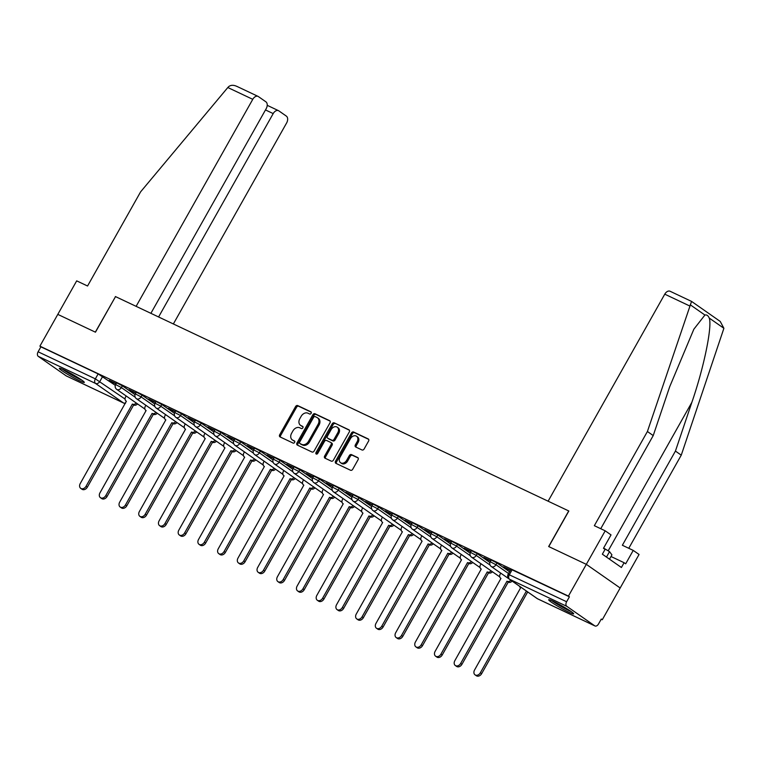 <?xml version="1.0" encoding="UTF-8"?>
<svg xmlns="http://www.w3.org/2000/svg" width="762" height="762" viewBox="0 0 762 762"><rect width="100%" height="100%" fill="white"/><g stroke="black" fill="none" stroke-linecap="round" stroke-linejoin="round"><path stroke-width="1.14" d="M311.125 413.318A1.267 0.953 -55.1 0 0 310.877 411.804L297.694 405.575A1.8 1.362 -55.1 0 0 295.58 406.556L279.683 434.759A1.8 1.362 -55.1 0 0 280.045 436.912L293.227 443.141A1.267 0.953 -55.1 0 0 294.456 440.95L292.751 440.141A5.772 4.362 -55.1 0 1 292.275 439.865A5.772 4.362 -55.1 0 1 291.608 433.254L292.932 430.901A5.772 4.362 -55.1 0 1 299.723 427.768L301.428 428.568A1.267 0.953 -55.1 0 0 302.666 426.377L300.961 425.567A5.772 4.362 -55.1 0 1 300.485 425.291A5.772 4.362 -55.1 0 1 299.818 418.681L301.142 416.328A5.772 4.362 -55.1 0 1 307.934 413.195L309.639 414.004A1.267 0.953 -55.1 0 0 311.125 413.318M64.132 369.999A14.345 1.191 -150.6 0 0 59.331 368.332A14.345 1.191 -150.6 0 0 66.084 373.38A14.345 1.191 -150.6 0 0 79.524 380.752A14.345 1.191 -150.6 0 0 84.325 382.41A14.345 1.191 -150.6 0 0 77.572 377.371A14.345 1.191 -150.6 0 0 64.132 369.999M553.479 601.428A14.345 1.191 -150.6 0 0 548.678 599.761A14.345 1.191 -150.6 0 0 555.422 604.809A14.345 1.191 -150.6 0 0 568.871 612.181A14.345 1.191 -150.6 0 0 573.662 613.848A14.345 1.191 -150.6 0 0 566.918 608.8A14.345 1.191 -150.6 0 0 553.479 601.428M361.998 449.971A1.8 1.362 -55.1 0 0 364.122 448.989L368.579 441.084A1.8 1.362 -55.1 0 0 368.217 438.931L353.587 432.006A1.8 1.362 -55.1 0 0 351.463 432.987L335.566 461.181A1.8 1.362 -55.1 0 0 335.928 463.344L350.568 470.259A1.8 1.362 -55.1 0 0 352.692 469.278L358.073 459.724A1.8 1.362 -55.1 0 0 357.711 457.571L351.453 454.609A1.8 1.362 -55.1 0 0 349.329 455.59L346.653 460.324A4.829 3.648 -55.1 0 1 340.576 462.715A4.829 3.648 -55.1 0 1 340.023 457.19L350.482 438.626A4.829 3.648 -55.1 0 1 356.568 436.235A4.829 3.648 -55.1 0 1 357.121 441.76L355.378 444.856A1.8 1.362 -55.1 0 0 355.73 447.008L361.998 449.971M150.886 313.325L266.186 108.699A5.515 3.581 115.3 0 0 265.928 101.841L258.423 96.603A5.515 3.581 115.3 0 0 258.089 96.403A5.515 3.581 115.3 0 0 252.765 99.327L227.819 87.525L140.618 191.834L87.554 286.007L76.686 280.864L57.798 314.382L95.46 332.194L115.519 296.599L568.719 510.94L548.659 546.535L586.321 564.347L568.423 596.103L39.9 346.148L40.891 346.834L38.1 351.787L95.355 378.857L125.073 399.05M115.51 296.618L95.336 332.137L57.798 314.382L39.9 346.148M330.003 422.834A1.8 1.362 -55.1 0 0 329.641 420.681L315.001 413.756A1.8 1.362 -55.1 0 0 312.877 414.738L296.99 442.941A1.8 1.362 -55.1 0 0 297.351 445.094L311.982 452.018A1.8 1.362 -55.1 0 0 314.106 451.037L330.003 422.834M334.289 422.881L348.929 429.806A1.8 1.362 -55.1 0 1 349.291 431.959L333.394 460.162A1.8 1.362 -55.1 0 1 331.28 461.143L325.012 458.181A1.8 1.362 -55.1 0 1 324.65 456.019L331.099 444.589A1.8 1.362 -55.1 0 0 330.737 442.436L326.584 440.465A1.8 1.362 -55.1 0 0 324.46 441.446L317.754 453.352A1.267 0.953 -55.1 0 1 316.011 452.533L332.165 423.863A1.8 1.362 -55.1 0 1 334.289 422.881L349.406 430.254M568.719 510.94L548.116 501.196L664.769 294.17A5.515 3.581 -64.7 0 1 670.084 291.255L691.553 301.409L647.405 431.511L594.341 525.685L605.209 530.828L586.321 564.347L620.173 587.988L602.275 619.744L601.189 619.239M568.423 596.103L569.414 596.798L566.623 601.742A3.677 2.391 115.3 0 0 566.795 606.314L594.722 625.821A3.677 2.391 115.3 0 0 594.951 625.954A3.677 2.391 115.3 0 0 598.494 624.011L601.285 619.058L602.275 619.744M40.891 346.834L98.136 373.913L115.31 385.334M66.675 376.085A3.677 2.391 -64.7 0 1 66.427 375.99A3.677 2.391 -64.7 0 1 66.199 375.866L38.271 356.359A3.677 2.391 -64.7 0 1 38.1 351.787M135.874 392.963L128.978 389.706M155.591 402.288L148.695 399.031M175.308 411.613L168.412 408.346M195.015 420.938L188.128 417.671M214.732 430.254L207.845 426.996M234.448 439.579L227.562 436.321M254.165 448.904L247.279 445.646M273.882 458.229L266.986 454.971M293.599 467.554L286.702 464.296M313.315 476.879L306.419 473.621M333.023 486.204L326.136 482.946M352.739 495.529L345.853 492.271M372.456 504.854L365.57 501.596M392.173 514.179L385.277 510.921M411.89 523.504L404.993 520.236M431.606 532.828L424.71 529.561M451.323 542.144L444.427 538.886M471.03 551.469L464.144 548.211M490.747 560.794L483.86 557.536M510.464 570.119L503.577 566.861M496.948 562.975L495.957 564.728L490.223 561.727L491.214 559.975L496.948 562.975L509.54 571.767M477.231 553.65L476.24 555.403L470.506 552.402L471.497 550.65L477.231 553.65L489.899 562.499M457.514 544.325L456.524 546.078L450.799 543.077L451.78 541.325L457.514 544.325L470.183 553.174M437.798 535L436.807 536.753L431.082 533.752L432.073 532L437.798 535L450.466 543.849M418.081 525.675L417.1 527.428L411.366 524.427L412.356 522.675L418.081 525.675L430.759 534.524M398.374 516.35L397.383 518.103L391.649 515.102L392.64 513.35L398.374 516.35L411.042 525.199M378.657 507.025L377.666 508.778L371.932 505.778L372.923 504.025L378.657 507.025L391.325 515.874M358.94 497.7L357.95 499.453L352.215 496.453L353.206 494.7L358.94 497.7L371.608 506.549M339.223 488.375L338.233 490.137L332.499 487.137L333.489 485.375L339.223 488.375L351.892 497.224M319.507 479.05L318.516 480.812L312.791 477.812L313.773 476.05L319.507 479.05L332.175 487.899M299.79 469.725L298.799 471.488L293.075 468.487L294.065 466.725L299.79 469.725L312.468 478.574M280.073 460.4L279.092 462.163L273.358 459.162L274.349 457.4L280.073 460.4L292.751 469.249M260.366 451.085L259.375 452.838L253.641 449.837L254.632 448.085L260.366 451.085L273.034 459.934M240.649 441.76L239.659 443.513L233.924 440.512L234.915 438.76L240.649 441.76L253.317 450.609M220.932 432.435L219.942 434.188L214.208 431.187L215.198 429.435L220.932 432.435L233.601 441.284M201.216 423.11L200.225 424.863L194.5 421.862L195.482 420.11L201.216 423.11L213.884 431.959M181.499 413.785L180.508 415.538L174.784 412.537L175.774 410.785L181.499 413.785L194.167 422.634M161.782 404.46L160.792 406.213L155.067 403.212L156.058 401.46L161.782 404.46L174.46 413.309M142.075 395.135L141.084 396.888L135.35 393.887L136.341 392.135L142.075 395.135L154.743 403.984M122.358 385.81L121.368 387.563L115.634 384.562L116.624 382.81L122.358 385.81L135.026 394.659M116.157 383.638L109.271 380.381M109.118 380.638L116.014 383.905M569.414 596.798L510.931 569.29L508.14 574.243L566.623 601.742M128.835 389.963L135.722 393.221M148.552 399.288L155.438 402.546M168.269 408.613L175.155 411.871M187.976 417.938L194.872 421.195M207.693 427.263L214.589 430.52M227.409 436.588L234.305 439.845M247.126 445.913L254.013 449.17M266.843 455.238L273.729 458.495M286.56 464.563L293.446 467.82M306.267 473.888L313.163 477.145M325.984 483.203L332.88 486.47M345.7 492.528L352.596 495.795M365.417 501.853L372.313 505.111M385.134 511.178L392.02 514.436M404.851 520.503L411.737 523.761M424.567 529.828L431.454 533.086M444.275 539.153L451.171 542.411M463.991 548.478L470.887 551.736M483.708 557.803L490.604 561.061M503.425 567.128L510.311 570.386M300.485 425.291L301.466 425.987A5.772 4.362 -55.1 0 0 301.952 426.263L300.961 425.567M303.038 426.777L301.952 426.263M292.275 439.865L293.256 440.55A5.772 4.362 -55.1 0 0 293.741 440.836L292.751 440.141M294.827 441.35L293.741 440.836M311.248 412.204L298.685 406.26A1.8 1.362 -55.1 0 0 296.561 407.241L280.673 435.445A1.8 1.362 -55.1 0 0 280.559 437.15M330.117 421.129L315.992 414.452A1.8 1.362 -55.1 0 0 313.868 415.423L297.98 443.627A1.8 1.362 -55.1 0 0 297.866 445.341M315.135 416.595A1.267 0.953 -55.1 0 0 313.649 417.281L299.695 442.036A1.267 0.953 -55.1 0 0 299.952 443.541L301.742 444.398A5.772 4.362 -55.1 0 0 308.543 441.255L318.078 424.339A5.772 4.362 -55.1 0 0 317.411 417.728A5.772 4.362 -55.1 0 0 316.935 417.452L315.135 416.595M300.733 444.094A1.267 0.953 -55.1 0 0 300.933 444.236L299.952 443.541M317.411 417.728L318.402 418.414A5.772 4.362 -55.1 0 1 319.059 425.025L309.524 441.95A5.772 4.362 -55.1 0 1 302.733 445.084L300.933 444.236M331.727 443.122A1.8 1.362 -55.1 0 1 332.08 445.275L325.641 456.714A1.8 1.362 -55.1 0 0 325.526 458.419M335.28 423.567A1.8 1.362 -55.1 0 0 333.156 424.548L317.002 453.219A1.267 0.953 -55.1 0 0 316.811 454.095M337.785 432.721A4.829 3.648 -55.1 0 0 337.233 427.187A4.829 3.648 -55.1 0 0 331.146 429.577L327.46 436.121A1.8 1.362 -55.1 0 0 327.822 438.274L331.975 440.236A1.8 1.362 -55.1 0 0 334.099 439.255L337.785 432.721L338.776 433.407A4.829 3.648 -55.1 0 0 338.214 427.882L337.233 427.187M328.527 438.769A1.8 1.362 -55.1 0 0 328.803 438.96L327.822 438.274M338.776 433.407L335.09 439.95A1.8 1.362 -55.1 0 1 332.965 440.931L328.803 438.96M356.568 436.235L357.549 436.921A4.829 3.648 -55.1 0 1 358.102 442.455L356.359 445.541A1.8 1.362 -55.1 0 0 356.245 447.256M340.576 462.715L341.567 463.41A4.829 3.648 -55.1 0 0 347.643 461.02L346.653 460.324M358.188 458.019L352.435 455.295A1.8 1.362 -55.1 0 0 350.31 456.276L347.643 461.02M368.694 439.369L354.568 432.692A1.8 1.362 -55.1 0 0 352.444 433.673L336.556 461.877A1.8 1.362 -55.1 0 0 336.442 463.582M137.551 403.927A3.677 2.781 124.9 0 1 133.855 405.06L132.569 404.155A3.677 2.781 -55.1 0 0 136.274 403.031M126.149 395.964L125.644 396.84A3.677 2.781 -55.1 0 0 126.073 401.05A3.677 2.781 -55.1 0 0 126.378 401.231L80.248 483.527A4.229 3.2 -55.1 0 0 80.734 488.366A4.229 3.2 -55.1 0 0 86.058 486.27L132.378 404.07M133.664 404.965L87.344 487.166A4.229 3.2 124.9 0 1 82.02 489.261L80.734 488.366M157.267 413.252A3.677 2.781 124.9 0 1 153.572 414.376L152.286 413.48A3.677 2.781 -55.1 0 0 155.991 412.356M145.866 405.289L145.361 406.165A3.677 2.781 -55.1 0 0 145.79 410.375A3.677 2.781 -55.1 0 0 146.094 410.556L99.965 492.843A4.229 3.2 -55.1 0 0 100.451 497.691A4.229 3.2 -55.1 0 0 105.775 495.595L152.095 413.395M153.381 414.29L107.061 496.491A4.229 3.2 124.9 0 1 101.737 498.586L100.451 497.691M176.984 422.577A3.677 2.781 124.9 0 1 173.288 423.701L172.002 422.805A3.677 2.781 -55.1 0 0 175.698 421.681M165.573 414.604L165.078 415.49A3.677 2.781 -55.1 0 0 165.497 419.7A3.677 2.781 -55.1 0 0 165.811 419.881L119.682 502.168A4.229 3.2 -55.1 0 0 120.167 507.016A4.229 3.2 -55.1 0 0 125.492 504.92L171.812 422.72M173.098 423.615L126.778 505.816A4.229 3.2 124.9 0 1 121.444 507.911L120.167 507.016M227.819 87.525L228.781 86.544C231.077 84.858 233.944 84.896 237.382 86.649M173.365 323.955L286.617 122.968A5.515 3.581 115.3 0 0 286.35 116.11L278.854 110.871A5.515 3.581 115.3 0 0 278.511 110.671A5.515 3.581 115.3 0 0 273.196 113.586L265.49 109.947M158.591 316.973L273.196 113.586M115.386 296.542L136.112 306.343L252.765 99.327M605.209 530.828L611.029 534.895L603.475 548.297L605.057 549.402L602.361 554.193L621.401 567.49L624.097 562.708L625.678 563.804L633.232 550.402L622.363 545.259L675.427 451.085L681.257 455.152L723.9 328.298L720.233 321.44L691.553 301.409M675.427 451.085L691.867 402.317C703.85 367.875 712.48 325.955 709.212 318.04C708.155 315.582 706.717 314.582 704.917 315.039L693.858 329.194L669.665 386.801L653.224 435.578L600.742 528.714M633.232 550.402L639.061 554.469L620.173 587.988L586.321 564.347L548.783 546.592L568.843 510.997M681.257 455.152L628.774 548.288M647.405 431.511L653.224 435.578M624.097 562.708L611.01 556.508M80.963 379.543A12.411 1.029 29.4 0 1 64.018 370.065A12.411 1.029 29.4 0 1 63.532 369.713M62.379 369.199A14.249 1.181 -150.6 0 0 62.751 369.465A14.249 1.181 -150.6 0 0 82.001 380.257M570.309 610.972A12.411 1.029 29.4 0 1 553.364 601.494A12.411 1.029 29.4 0 1 552.879 601.151M551.726 600.637A14.249 1.181 -150.6 0 0 552.098 600.894A14.249 1.181 -150.6 0 0 571.338 611.686M609.505 559.184L611.934 554.86L609.533 551.65L603.599 548.068M606.476 557.07L609.533 551.65M196.701 431.902A3.677 2.781 124.9 0 1 192.996 433.026L191.719 432.13A3.677 2.781 -55.1 0 0 195.415 431.006M185.29 423.929L184.795 424.815A3.677 2.781 -55.1 0 0 185.214 429.025A3.677 2.781 -55.1 0 0 185.528 429.206L139.398 511.493A4.229 3.2 -55.1 0 0 139.884 516.341A4.229 3.2 -55.1 0 0 145.209 514.245L191.529 432.044M192.805 432.94L146.495 515.141A4.229 3.2 124.9 0 1 141.16 517.236L139.884 516.341M216.418 441.227A3.677 2.781 124.9 0 1 212.712 442.351L211.436 441.455A3.677 2.781 -55.1 0 0 215.132 440.331M205.007 433.254L204.511 434.14A3.677 2.781 -55.1 0 0 204.93 438.35A3.677 2.781 -55.1 0 0 205.235 438.531L159.106 520.817A4.229 3.2 -55.1 0 0 159.591 525.656A4.229 3.2 -55.1 0 0 164.925 523.57L211.245 441.369M212.522 442.265L166.202 524.466A4.229 3.2 124.9 0 1 160.877 526.561L159.591 525.656M236.134 450.552A3.677 2.781 124.9 0 1 232.429 451.675L231.143 450.78A3.677 2.781 -55.1 0 0 234.848 449.656M224.723 442.579L224.228 443.465A3.677 2.781 -55.1 0 0 224.647 447.675A3.677 2.781 -55.1 0 0 224.952 447.856L178.822 530.142A4.229 3.2 -55.1 0 0 179.308 534.981A4.229 3.2 -55.1 0 0 184.642 532.895L230.953 450.694M232.239 451.59L185.918 533.791A4.229 3.2 124.9 0 1 180.594 535.877L179.308 534.981M255.842 459.877A3.677 2.781 124.9 0 1 252.146 461L250.86 460.105A3.677 2.781 -55.1 0 0 254.565 458.981M244.44 451.904L243.945 452.79A3.677 2.781 -55.1 0 0 244.364 457A3.677 2.781 -55.1 0 0 244.669 457.171L198.539 539.467A4.229 3.2 -55.1 0 0 199.025 544.306A4.229 3.2 -55.1 0 0 204.349 542.22L250.669 460.019M251.955 460.915L205.635 543.115A4.229 3.2 124.9 0 1 200.311 545.201L199.025 544.306M275.558 469.202A3.677 2.781 124.9 0 1 271.863 470.325L270.577 469.43A3.677 2.781 -55.1 0 0 274.282 468.297M264.157 461.229L263.652 462.115A3.677 2.781 -55.1 0 0 264.081 466.325A3.677 2.781 -55.1 0 0 264.385 466.496L218.256 548.792A4.229 3.2 -55.1 0 0 218.742 553.631A4.229 3.2 -55.1 0 0 224.066 551.545L270.386 469.335M271.672 470.24L225.352 552.44A4.229 3.2 124.9 0 1 220.028 554.526L218.742 553.631M295.275 478.517A3.677 2.781 124.9 0 1 291.579 479.65L290.293 478.755A3.677 2.781 -55.1 0 0 293.989 477.622M283.864 470.554L283.369 471.44A3.677 2.781 -55.1 0 0 283.797 475.65A3.677 2.781 -55.1 0 0 284.102 475.821L237.973 558.117A4.229 3.2 -55.1 0 0 238.458 562.956A4.229 3.2 -55.1 0 0 243.783 560.87L290.103 478.66M291.389 479.555L245.069 561.765A4.229 3.2 124.9 0 1 239.735 563.851L238.458 562.956M314.992 487.842A3.677 2.781 124.9 0 1 311.287 488.975L310.01 488.08A3.677 2.781 -55.1 0 0 313.706 486.947M303.581 479.879L303.085 480.765A3.677 2.781 -55.1 0 0 303.505 484.975A3.677 2.781 -55.1 0 0 303.819 485.146L257.689 567.442A4.229 3.2 -55.1 0 0 258.175 572.281A4.229 3.2 -55.1 0 0 263.5 570.186L309.82 487.985M311.106 488.88L264.785 571.081A4.229 3.2 124.9 0 1 259.451 573.176L258.175 572.281M334.708 497.167A3.677 2.781 124.9 0 1 331.003 498.3L329.727 497.405A3.677 2.781 -55.1 0 0 333.423 496.272M323.298 489.204L322.802 490.08A3.677 2.781 -55.1 0 0 323.221 494.29A3.677 2.781 -55.1 0 0 323.526 494.471L277.406 576.767A4.229 3.2 -55.1 0 0 277.892 581.606A4.229 3.2 -55.1 0 0 283.216 579.511L329.536 497.31M330.813 498.205L284.502 580.406A4.229 3.2 124.9 0 1 279.168 582.501L277.892 581.606M354.425 506.492A3.677 2.781 124.9 0 1 350.72 507.625L349.434 506.73A3.677 2.781 -55.1 0 0 353.139 505.597M343.014 498.529L342.519 499.405A3.677 2.781 -55.1 0 0 342.938 503.615A3.677 2.781 -55.1 0 0 343.243 503.796L297.113 586.092A4.229 3.2 -55.1 0 0 297.599 590.931A4.229 3.2 -55.1 0 0 302.933 588.836L349.253 506.635M350.53 507.53L304.209 589.731A4.229 3.2 124.9 0 1 298.885 591.826L297.599 590.931M374.142 515.817A3.677 2.781 124.9 0 1 370.437 516.95L369.151 516.045A3.677 2.781 -55.1 0 0 372.856 514.922M362.731 507.854L362.236 508.73A3.677 2.781 -55.1 0 0 362.655 512.94A3.677 2.781 -55.1 0 0 362.96 513.121L316.83 595.417A4.229 3.2 -55.1 0 0 317.316 600.256A4.229 3.2 -55.1 0 0 322.65 598.16L368.96 515.96M370.246 516.855L323.926 599.056A4.229 3.2 124.9 0 1 318.602 601.151L317.316 600.256M393.849 525.142A3.677 2.781 124.9 0 1 390.154 526.266L388.868 525.37A3.677 2.781 -55.1 0 0 392.573 524.246M382.448 517.179L381.943 518.055A3.677 2.781 -55.1 0 0 382.372 522.265A3.677 2.781 -55.1 0 0 382.676 522.446L336.547 604.733A4.229 3.2 -55.1 0 0 337.033 609.581A4.229 3.2 -55.1 0 0 342.357 607.485L388.677 525.285M389.963 526.18L343.643 608.381A4.229 3.2 124.9 0 1 338.318 610.476L337.033 609.581M413.566 534.467A3.677 2.781 124.9 0 1 409.87 535.591L408.584 534.695A3.677 2.781 -55.1 0 0 412.29 533.571M402.165 526.494L401.66 527.38A3.677 2.781 -55.1 0 0 402.088 531.59A3.677 2.781 -55.1 0 0 402.393 531.771L356.264 614.058A4.229 3.2 -55.1 0 0 356.749 618.906A4.229 3.2 -55.1 0 0 362.074 616.81L408.394 534.61M409.68 535.505L363.36 617.706A4.229 3.2 124.9 0 1 358.035 619.801L356.749 618.906M433.283 543.792A3.677 2.781 124.9 0 1 429.587 544.916L428.301 544.02A3.677 2.781 -55.1 0 0 431.997 542.896M421.872 535.819L421.376 536.705A3.677 2.781 -55.1 0 0 421.805 540.915A3.677 2.781 -55.1 0 0 422.11 541.096L375.98 623.383A4.229 3.2 -55.1 0 0 376.466 628.231A4.229 3.2 -55.1 0 0 381.791 626.135L428.111 543.935M429.397 544.83L383.076 627.031A4.229 3.2 124.9 0 1 377.742 629.126L376.466 628.231M452.999 553.117A3.677 2.781 124.9 0 1 449.294 554.241L448.018 553.345A3.677 2.781 -55.1 0 0 451.714 552.221M441.589 545.144L441.093 546.03A3.677 2.781 -55.1 0 0 441.512 550.24A3.677 2.781 -55.1 0 0 441.827 550.421L395.697 632.708A4.229 3.2 -55.1 0 0 396.183 637.546A4.229 3.2 -55.1 0 0 401.507 635.46L447.827 553.26M449.104 554.155L402.793 636.356A4.229 3.2 124.9 0 1 397.459 638.451L396.183 637.546M472.716 562.442A3.677 2.781 124.9 0 1 469.011 563.566L467.735 562.67A3.677 2.781 -55.1 0 0 471.43 561.546M461.305 554.469L460.81 555.355A3.677 2.781 -55.1 0 0 461.229 559.565A3.677 2.781 -55.1 0 0 461.534 559.746L415.404 642.033A4.229 3.2 -55.1 0 0 415.89 646.871A4.229 3.2 -55.1 0 0 421.224 644.785L467.544 562.585M468.82 563.48L422.5 645.681A4.229 3.2 124.9 0 1 417.176 647.767L415.89 646.871M492.433 571.767A3.677 2.781 124.9 0 1 488.728 572.891L487.442 571.995A3.677 2.781 -55.1 0 0 491.147 570.871M481.022 563.794L480.527 564.68A3.677 2.781 -55.1 0 0 480.946 568.89A3.677 2.781 -55.1 0 0 481.251 569.062L435.121 651.358A4.229 3.2 -55.1 0 0 435.607 656.196A4.229 3.2 -55.1 0 0 440.941 654.11L487.251 571.91M488.537 572.805L442.217 655.006A4.229 3.2 124.9 0 1 436.893 657.092L435.607 656.196M512.14 581.092A3.677 2.781 124.9 0 1 508.444 582.216L507.159 581.32A3.677 2.781 -55.1 0 0 510.864 580.196M500.739 573.119L500.243 574.005A3.677 2.781 -55.1 0 0 500.663 578.215A3.677 2.781 -55.1 0 0 500.967 578.387L454.838 660.683A4.229 3.2 -55.1 0 0 455.324 665.521A4.229 3.2 -55.1 0 0 460.648 663.435L506.968 581.225M508.254 582.13L461.934 664.331A4.229 3.2 124.9 0 1 456.609 666.417L455.324 665.521M519.484 586.216A3.677 2.781 -55.1 0 0 520.379 587.54A3.677 2.781 -55.1 0 0 520.684 587.712L474.555 670.008A4.229 3.2 -55.1 0 0 475.04 674.846A4.229 3.2 -55.1 0 0 480.365 672.751L526.409 591.055M527.685 591.95L481.651 673.656A4.229 3.2 124.9 0 1 476.326 675.742L475.04 674.846M566.795 606.314L509.549 579.244L537.477 598.741L594.722 625.821M102.641 376.485L99.851 381.438A3.677 2.781 -55.1 0 1 95.526 383.429L38.271 356.359M66.199 375.866L123.454 402.936L95.526 383.429A3.677 2.391 -64.7 0 1 95.355 378.857L98.136 373.913M490.223 561.727A3.677 3.677 0 0 0 491.328 566.547A3.677 2.781 124.9 0 0 491.633 566.728A3.677 2.781 124.9 0 0 495.957 564.728L508.549 573.519M470.506 552.402A3.677 3.677 0 0 0 471.611 557.222A3.677 2.781 124.9 0 0 471.916 557.403A3.677 2.781 124.9 0 0 476.24 555.403L490.09 565.08M450.799 543.077A3.677 3.677 0 0 0 451.895 547.897A3.677 2.781 124.9 0 0 452.199 548.078A3.677 2.781 124.9 0 0 456.524 546.078L470.373 555.755M431.082 533.752A3.677 3.677 0 0 0 432.178 538.572A3.677 2.781 124.9 0 0 432.483 538.753A3.677 2.781 124.9 0 0 436.807 536.753L450.666 546.43M411.366 524.427A3.677 3.677 0 0 0 412.461 529.247A3.677 2.781 124.9 0 0 412.766 529.428A3.677 2.781 124.9 0 0 417.1 527.428L430.949 537.105M391.649 515.102A3.677 3.677 0 0 0 392.744 519.922A3.677 2.781 124.9 0 0 393.049 520.103A3.677 2.781 124.9 0 0 397.383 518.103L411.232 527.78M371.932 505.778A3.677 3.677 0 0 0 373.028 510.597A3.677 2.781 124.9 0 0 373.342 510.778A3.677 2.781 124.9 0 0 377.666 508.778L391.516 518.455M352.215 496.453A3.677 3.677 0 0 0 353.32 501.272A3.677 2.781 124.9 0 0 353.625 501.453A3.677 2.781 124.9 0 0 357.95 499.453L371.799 509.13M332.499 487.137A3.677 3.677 0 0 0 333.604 491.957A3.677 2.781 124.9 0 0 333.908 492.128A3.677 2.781 124.9 0 0 338.233 490.137L352.082 499.805M312.791 477.812A3.677 3.677 0 0 0 313.887 482.632A3.677 2.781 124.9 0 0 314.192 482.803A3.677 2.781 124.9 0 0 318.516 480.812L332.365 490.48M293.075 468.487A3.677 3.677 0 0 0 294.17 473.307A3.677 2.781 124.9 0 0 294.475 473.478A3.677 2.781 124.9 0 0 298.799 471.488L312.658 481.155M273.358 459.162A3.677 3.677 0 0 0 274.453 463.982A3.677 2.781 124.9 0 0 274.758 464.153A3.677 2.781 124.9 0 0 279.092 462.163L292.941 471.83M253.641 449.837A3.677 3.677 0 0 0 254.737 454.657A3.677 2.781 124.9 0 0 255.051 454.838A3.677 2.781 124.9 0 0 259.375 452.838L273.225 462.505M233.924 440.512A3.677 3.677 0 0 0 235.02 445.332A3.677 2.781 124.9 0 0 235.334 445.513A3.677 2.781 124.9 0 0 239.659 443.513L253.508 453.19M214.208 431.187A3.677 3.677 0 0 0 215.313 436.007A3.677 2.781 124.9 0 0 215.617 436.188A3.677 2.781 124.9 0 0 219.942 434.188L233.791 443.865M194.5 421.862A3.677 3.677 0 0 0 195.596 426.682A3.677 2.781 124.9 0 0 195.901 426.863A3.677 2.781 124.9 0 0 200.225 424.863L214.074 434.54M174.784 412.537A3.677 3.677 0 0 0 175.879 417.357A3.677 2.781 124.9 0 0 176.184 417.538A3.677 2.781 124.9 0 0 180.508 415.538L194.367 425.215M155.067 403.212A3.677 3.677 0 0 0 156.162 408.032A3.677 2.781 124.9 0 0 156.467 408.213A3.677 2.781 124.9 0 0 160.792 406.213L174.65 415.89M135.35 393.887A3.677 3.677 0 0 0 136.446 398.707A3.677 2.781 124.9 0 0 136.75 398.888A3.677 2.781 124.9 0 0 141.084 396.888L154.934 406.565M115.634 384.562A3.677 3.677 0 0 0 116.729 389.382A3.677 2.781 124.9 0 0 117.043 389.563A3.677 2.781 124.9 0 0 121.368 387.563L135.217 397.24M144.666 408.889A3.677 2.781 -55.1 0 0 144.885 409.032A3.677 3.677 0 0 1 144.666 408.889L116.729 389.382M184.09 427.539A3.677 2.781 -55.1 0 0 184.318 427.673A3.677 3.677 0 0 1 184.09 427.539L156.162 408.032M203.806 436.864A3.677 2.781 -55.1 0 0 204.035 436.997A3.677 3.677 0 0 1 203.806 436.864L175.879 417.357M223.523 446.189A3.677 2.781 -55.1 0 0 223.752 446.322A3.677 3.677 0 0 1 223.523 446.189L195.596 426.682M262.957 464.839A3.677 2.781 -55.1 0 0 263.176 464.972A3.677 3.677 0 0 1 262.957 464.839L235.02 445.332M282.664 474.164A3.677 2.781 -55.1 0 0 282.892 474.297A3.677 3.677 0 0 1 282.664 474.164L254.737 454.657M302.381 483.489A3.677 2.781 -55.1 0 0 302.609 483.622A3.677 3.677 0 0 1 302.381 483.489L274.453 463.982M322.097 492.804A3.677 2.781 -55.1 0 0 322.326 492.947A3.677 3.677 0 0 1 322.097 492.804L294.17 473.307M361.531 511.454A3.677 2.781 -55.1 0 0 361.75 511.597A3.677 3.677 0 0 1 361.531 511.454L333.604 491.957M381.248 520.779A3.677 2.781 -55.1 0 0 381.467 520.922A3.677 3.677 0 0 1 381.248 520.779L353.32 501.272M400.964 530.104A3.677 2.781 -55.1 0 0 401.183 530.247A3.677 3.677 0 0 1 400.964 530.104L373.028 510.597M440.388 548.754A3.677 2.781 -55.1 0 0 440.617 548.888A3.677 3.677 0 0 1 440.388 548.754L412.461 529.247M460.105 558.079A3.677 2.781 -55.1 0 0 460.334 558.213A3.677 3.677 0 0 1 460.105 558.079L432.178 538.572M479.822 567.404A3.677 2.781 -55.1 0 0 480.05 567.538A3.677 3.677 0 0 1 479.822 567.404L451.895 547.897M499.539 576.729A3.677 2.781 -55.1 0 0 499.758 576.863A3.677 3.677 0 0 1 499.539 576.729L471.611 557.222M512.159 569.719L509.368 574.672A3.677 2.391 -64.7 0 0 509.549 579.244A3.677 2.781 124.9 0 1 509.245 579.063L537.172 598.57A3.677 3.677 0 0 0 537.705 598.875A3.677 2.391 115.3 0 0 537.943 598.97M594.951 625.954L537.705 598.875A3.677 2.391 115.3 0 1 537.477 598.741A3.677 2.781 124.9 0 1 537.172 598.57M125.682 402.888A3.677 2.781 -55.1 0 1 123.454 402.936A3.677 2.391 115.3 0 0 123.682 403.069A3.677 3.677 0 0 0 125.387 403.422M280.673 435.445L279.683 434.759M296.561 407.241L295.58 406.556M298.685 406.26L297.694 405.575M297.98 443.627L296.99 442.941M313.868 415.423L312.877 414.738M315.992 414.452L315.001 413.756M302.733 445.084L301.742 444.398M309.524 441.95L308.543 441.255M319.059 425.025L318.078 424.339M325.641 456.714L324.65 456.019M332.08 445.275L331.099 444.589M317.002 453.219L316.011 452.533M333.156 424.548L332.165 423.863M332.965 440.931L331.975 440.236M335.09 439.95L334.099 439.255M356.359 445.541L355.378 444.856M358.102 442.455L357.121 441.76M350.31 456.276L349.329 455.59M352.435 455.295L351.453 454.609M336.556 461.877L335.566 461.181M352.444 433.673L351.463 432.987M354.568 432.692L353.587 432.006M133.855 405.06L132.569 404.155M87.344 487.166L86.058 486.27M153.572 414.376L152.286 413.48M107.061 496.491L105.775 495.595M173.288 423.701L172.002 422.805M126.778 505.816L125.492 504.92M723.9 328.298L709.212 318.04M704.917 315.039L690.22 304.781M689.715 305.972L664.769 294.17M608.181 550.831L691.867 402.317M192.996 433.026L191.719 432.13M146.495 515.141L145.209 514.245M212.712 442.351L211.436 441.455M166.202 524.466L164.925 523.57M232.429 451.675L231.143 450.78M185.918 533.791L184.642 532.895M252.146 461L250.86 460.105M205.635 543.115L204.349 542.22M271.863 470.325L270.577 469.43M225.352 552.44L224.066 551.545M291.579 479.65L290.293 478.755M245.069 561.765L243.783 560.87M311.287 488.975L310.01 488.08M264.785 571.081L263.5 570.186M331.003 498.3L329.727 497.405M284.502 580.406L283.216 579.511M350.72 507.625L349.434 506.73M304.209 589.731L302.933 588.836M370.437 516.95L369.151 516.045M323.926 599.056L322.65 598.16M390.154 526.266L388.868 525.37M343.643 608.381L342.357 607.485M409.87 535.591L408.584 534.695M363.36 617.706L362.074 616.81M429.587 544.916L428.301 544.02M383.076 627.031L381.791 626.135M449.294 554.241L448.018 553.345M402.793 636.356L401.507 635.46M469.011 563.566L467.735 562.67M422.5 645.681L421.224 644.785M488.728 572.891L487.442 571.995M442.217 655.006L440.941 654.11M508.444 582.216L507.159 581.32M461.934 664.331L460.648 663.435M481.651 673.656L480.365 672.751M164.373 418.214L136.446 398.707M243.24 455.514L215.313 436.007M341.814 502.129L313.887 482.632M420.672 539.429L392.744 519.922M509.121 578.977L491.328 566.547M508.14 574.243A3.677 3.677 0 0 0 509.245 579.063M66.427 375.99L123.682 403.069M300.828 444.17L299.847 443.484M331.88 443.208L330.889 442.522M328.66 438.874L327.67 438.188M278.511 110.671L267.224 105.327M258.089 96.403L236.63 86.258"/></g></svg>
